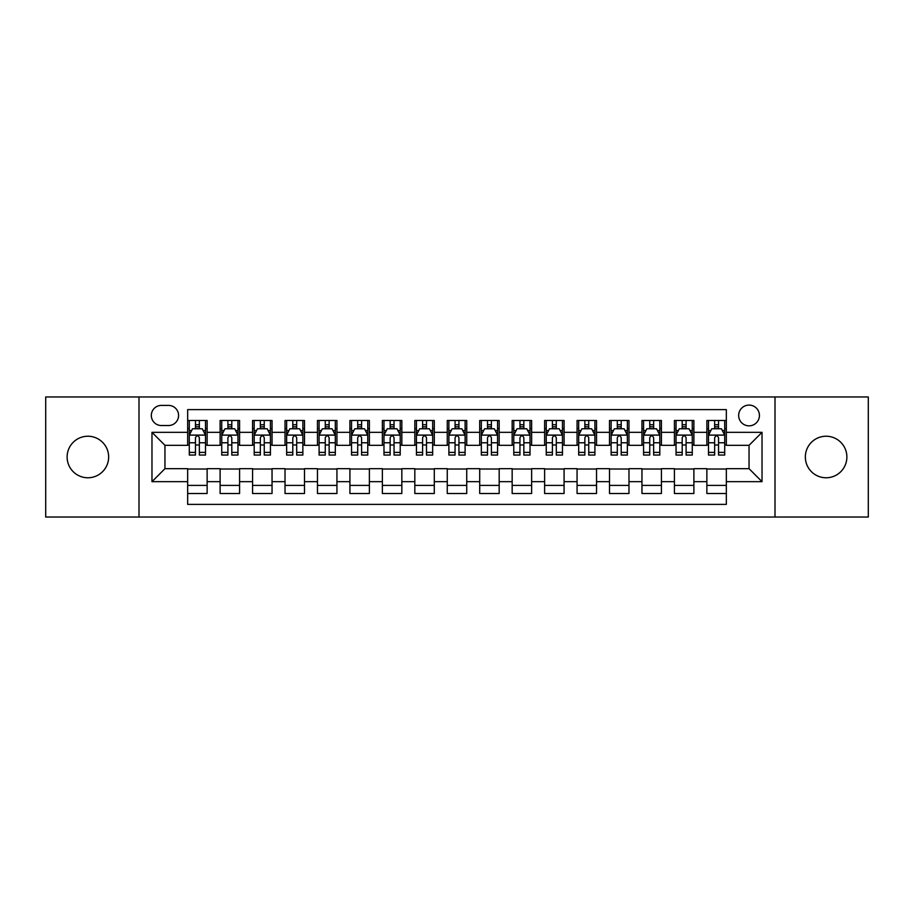 <?xml version="1.0" encoding="UTF-8"?>
<svg xmlns="http://www.w3.org/2000/svg" width="914" height="914" viewBox="0 0 914 914"><rect width="100%" height="100%" fill="white"/><g stroke="black" fill="none" stroke-linecap="round" stroke-linejoin="round"><path stroke-width="1.37" d="M826.119 436.229A20.771 20.771 0 0 0 805.348 457A20.771 20.771 0 0 0 826.119 477.771A20.771 20.771 0 0 0 846.878 457A20.771 20.771 0 0 0 826.119 436.229M87.881 436.229A20.771 20.771 0 0 0 67.122 457A20.771 20.771 0 0 0 87.881 477.771A20.771 20.771 0 0 0 108.652 457A20.771 20.771 0 0 0 87.881 436.229M749.046 405.085A10.385 10.385 0 0 0 738.661 415.459A10.385 10.385 0 0 0 749.046 425.844A10.385 10.385 0 0 0 759.431 415.459A10.385 10.385 0 0 0 749.046 405.085M775.003 517.027L868.3 517.027L868.3 396.973L775.003 396.973L775.003 517.027L138.997 517.027L138.997 396.973L45.7 396.973L45.7 517.027L138.997 517.027M726.333 420.497L706.865 420.497L706.865 432.333L693.886 432.333L693.886 445.324L706.865 445.324L706.865 432.333M693.886 432.333L693.886 420.497L674.418 420.497L674.418 432.333L661.428 432.333L661.428 445.324L674.418 445.324L674.418 432.333M661.428 432.333L661.428 420.497L641.959 420.497L641.959 432.333L628.981 432.333L628.981 445.324L641.959 445.324L641.959 432.333M628.981 432.333L628.981 420.497L609.512 420.497L609.512 432.333L596.534 432.333L596.534 445.324L609.512 445.324L609.512 432.333M596.534 432.333L596.534 420.497L577.065 420.497L577.065 432.333L564.087 432.333L564.087 445.324L577.065 445.324L577.065 432.333M564.087 432.333L564.087 420.497L544.618 420.497L544.618 432.333L531.64 432.333L531.64 445.324L544.618 445.324L544.618 432.333M531.64 432.333L531.64 420.497L512.16 420.497L512.16 432.333L499.181 432.333L499.181 445.324L512.16 445.324L512.16 432.333M499.181 432.333L499.181 420.497L479.713 420.497L479.713 432.333L466.734 432.333L466.734 445.324L479.713 445.324L479.713 432.333M466.734 432.333L466.734 420.497L447.266 420.497L447.266 432.333L434.287 432.333L434.287 445.324L447.266 445.324L447.266 432.333M434.287 432.333L434.287 420.497L414.819 420.497L414.819 432.333L401.84 432.333L401.84 445.324L414.819 445.324L414.819 432.333M401.84 432.333L401.84 420.497L382.36 420.497L382.36 432.333L369.382 432.333L369.382 445.324L382.36 445.324L382.36 432.333M369.382 432.333L369.382 420.497L349.913 420.497L349.913 432.333L336.935 432.333L336.935 445.324L349.913 445.324L349.913 432.333M336.935 432.333L336.935 420.497L317.466 420.497L317.466 432.333L304.488 432.333L304.488 445.324L317.466 445.324L317.466 432.333M304.488 432.333L304.488 420.497L285.019 420.497L285.019 432.333L272.041 432.333L272.041 445.324L285.019 445.324L285.019 432.333M272.041 432.333L272.041 420.497L252.572 420.497L252.572 432.333L239.582 432.333L239.582 445.324L252.572 445.324L252.572 432.333M239.582 432.333L239.582 420.497L220.114 420.497L220.114 445.324L207.135 445.324L207.135 420.497L187.667 420.497M187.667 493.503L207.135 493.503L207.135 468.676L220.114 468.676L220.114 493.503L239.582 493.503L239.582 468.676L252.572 468.676L252.572 481.667L239.582 481.667M252.572 481.667L252.572 493.503L272.041 493.503L272.041 468.676L285.019 468.676L285.019 481.667L272.041 481.667M285.019 481.667L285.019 493.503L304.488 493.503L304.488 468.676L317.466 468.676L317.466 481.667L304.488 481.667M317.466 481.667L317.466 493.503L336.935 493.503L336.935 468.676L349.913 468.676L349.913 481.667L336.935 481.667M349.913 481.667L349.913 493.503L369.382 493.503L369.382 468.676L382.36 468.676L382.36 481.667L369.382 481.667M382.36 481.667L382.36 493.503L401.84 493.503L401.84 468.676L414.819 468.676L414.819 481.667L401.84 481.667M414.819 481.667L414.819 493.503L434.287 493.503L434.287 468.676L447.266 468.676L447.266 481.667L434.287 481.667M447.266 481.667L447.266 493.503L466.734 493.503L466.734 468.676L479.713 468.676L479.713 481.667L466.734 481.667M479.713 481.667L479.713 493.503L499.181 493.503L499.181 468.676L512.16 468.676L512.16 481.667L499.181 481.667M512.16 481.667L512.16 493.503L531.64 493.503L531.64 468.676L544.618 468.676L544.618 481.667L531.64 481.667M544.618 481.667L544.618 493.503L564.087 493.503L564.087 468.676L577.065 468.676L577.065 481.667L564.087 481.667M577.065 481.667L577.065 493.503L596.534 493.503L596.534 468.676L609.512 468.676L609.512 481.667L596.534 481.667M609.512 481.667L609.512 493.503L628.981 493.503L628.981 468.676L641.959 468.676L641.959 481.667L628.981 481.667M641.959 481.667L641.959 493.503L661.428 493.503L661.428 468.676L674.418 468.676L674.418 481.667L661.428 481.667M674.418 481.667L674.418 493.503L693.886 493.503L693.886 468.676L706.865 468.676L706.865 481.667L693.886 481.667M161.378 425.524L168.519 425.524A10.054 10.054 0 0 0 178.584 415.459A10.054 10.054 0 0 0 168.519 405.405L161.378 405.405A10.054 10.054 0 0 0 151.324 415.459A10.054 10.054 0 0 0 161.378 425.524M775.003 396.973L138.997 396.973M726.333 432.333L726.333 409.621L187.667 409.621L187.667 445.324L164.954 445.324L164.954 468.676L187.667 468.676L187.667 504.379L726.333 504.379L726.333 468.676L749.046 468.676L749.046 445.324L726.333 445.324L726.333 432.333L762.025 432.333L762.025 481.667L726.333 481.667M187.667 481.667L151.975 481.667L151.975 432.333L187.667 432.333M706.865 481.667L706.865 493.503L726.333 493.503M187.667 428.609L189.289 428.609M195.459 428.609L199.355 428.609M205.513 428.609L207.135 428.609M187.667 444.992L189.289 444.992M195.459 444.992L199.355 444.992M205.513 444.992L207.135 444.992M187.667 469.008L207.135 469.008M187.667 485.391L207.135 485.391M220.114 444.992L221.736 444.992M227.906 444.992L231.802 444.992M237.96 444.992L239.582 444.992M220.114 428.609L221.736 428.609M227.906 428.609L231.802 428.609M237.96 428.609L239.582 428.609M220.114 469.008L239.582 469.008M220.114 485.391L239.582 485.391M252.572 469.008L272.041 469.008M252.572 485.391L272.041 485.391M252.572 428.609L254.195 428.609M260.353 428.609L264.249 428.609M270.418 428.609L272.041 428.609M252.572 444.992L254.195 444.992M260.353 444.992L264.249 444.992M270.418 444.992L272.041 444.992M285.019 469.008L304.488 469.008M285.019 485.391L304.488 485.391M285.019 428.609L286.642 428.609M292.8 428.609L296.696 428.609M302.865 428.609L304.488 428.609M285.019 444.992L286.642 444.992M292.8 444.992L296.696 444.992M302.865 444.992L304.488 444.992M317.466 469.008L336.935 469.008M317.466 485.391L336.935 485.391M317.466 428.609L319.089 428.609M325.258 428.609L329.143 428.609M335.312 428.609L336.935 428.609M317.466 444.992L319.089 444.992M325.258 444.992L329.143 444.992M335.312 444.992L336.935 444.992M349.913 469.008L369.382 469.008M349.913 485.391L369.382 485.391M349.913 428.609L351.536 428.609M357.705 428.609L361.601 428.609M367.759 428.609L369.382 428.609M349.913 444.992L351.536 444.992M357.705 444.992L361.601 444.992M367.759 444.992L369.382 444.992M382.36 469.008L401.84 469.008M382.36 485.391L401.84 485.391M382.36 428.609L383.983 428.609M390.152 428.609L394.048 428.609M400.218 428.609L401.84 428.609M382.36 444.992L383.983 444.992M390.152 444.992L394.048 444.992M400.218 444.992L401.84 444.992M414.819 469.008L434.287 469.008M414.819 485.391L434.287 485.391M414.819 428.609L416.441 428.609M422.599 428.609L426.495 428.609M432.665 428.609L434.287 428.609M414.819 444.992L416.441 444.992M422.599 444.992L426.495 444.992M432.665 444.992L434.287 444.992M447.266 469.008L466.734 469.008M447.266 485.391L466.734 485.391M447.266 428.609L448.888 428.609M455.058 428.609L458.942 428.609M465.112 428.609L466.734 428.609M447.266 444.992L448.888 444.992M455.058 444.992L458.942 444.992M465.112 444.992L466.734 444.992M479.713 469.008L499.181 469.008M479.713 485.391L499.181 485.391M479.713 428.609L481.335 428.609M487.505 428.609L491.401 428.609M497.559 428.609L499.181 428.609M479.713 444.992L481.335 444.992M487.505 444.992L491.401 444.992M497.559 444.992L499.181 444.992M512.16 469.008L531.64 469.008M512.16 485.391L531.64 485.391M512.16 428.609L513.782 428.609M519.952 428.609L523.848 428.609M530.017 428.609L531.64 428.609M512.16 444.992L513.782 444.992M519.952 444.992L523.848 444.992M530.017 444.992L531.64 444.992M544.618 469.008L564.087 469.008M544.618 485.391L564.087 485.391M544.618 428.609L546.241 428.609M552.399 428.609L556.295 428.609M562.464 428.609L564.087 428.609M544.618 444.992L546.241 444.992M552.399 444.992L556.295 444.992M562.464 444.992L564.087 444.992M577.065 469.008L596.534 469.008M577.065 485.391L596.534 485.391M577.065 428.609L578.688 428.609M584.857 428.609L588.742 428.609M594.911 428.609L596.534 428.609M577.065 444.992L578.688 444.992M584.857 444.992L588.742 444.992M594.911 444.992L596.534 444.992M609.512 469.008L628.981 469.008M609.512 485.391L628.981 485.391M609.512 428.609L611.135 428.609M617.304 428.609L621.2 428.609M627.358 428.609L628.981 428.609M609.512 444.992L611.135 444.992M617.304 444.992L621.2 444.992M627.358 444.992L628.981 444.992M641.959 469.008L661.428 469.008M641.959 485.391L661.428 485.391M641.959 428.609L643.582 428.609M649.751 428.609L653.647 428.609M659.805 428.609L661.428 428.609M641.959 444.992L643.582 444.992M649.751 444.992L653.647 444.992M659.805 444.992L661.428 444.992M674.418 469.008L693.886 469.008M674.418 485.391L693.886 485.391M674.418 428.609L676.04 428.609M682.198 428.609L686.094 428.609M692.264 428.609L693.886 428.609M674.418 444.992L676.04 444.992M682.198 444.992L686.094 444.992M692.264 444.992L693.886 444.992M706.865 469.008L726.333 469.008M706.865 485.391L726.333 485.391M706.865 428.609L708.487 428.609M714.645 428.609L718.541 428.609M724.711 428.609L726.333 428.609M706.865 444.992L708.487 444.992M714.645 444.992L718.541 444.992M724.711 444.992L726.333 444.992M164.954 445.324L151.975 432.333M164.954 468.676L151.975 481.667M762.025 432.333L749.046 445.324M762.025 481.667L749.046 468.676M199.355 424.713L195.459 424.713M205.513 452.407L199.355 452.407L199.355 455.058L205.513 455.058L205.513 435.258L202.268 428.769L192.534 428.769L189.289 435.258L189.289 455.058L195.459 455.058L195.459 452.407L189.289 452.407M189.289 435.258L189.289 420.497M205.513 435.258L205.513 420.497M195.459 428.769L195.459 420.497M199.355 420.497L199.355 428.769M199.355 452.407L199.355 437.692C198.052 435.19 196.75 435.19 195.459 437.692L195.459 452.407M231.802 424.713L227.906 424.713M237.96 452.407L231.802 452.407L231.802 455.058L237.96 455.058L237.96 435.258L234.715 428.769L224.981 428.769L221.736 435.258L221.736 455.058L227.906 455.058L227.906 452.407L221.736 452.407M221.736 435.258L221.736 420.497M237.96 435.258L237.96 420.497M227.906 428.769L227.906 420.497M231.802 420.497L231.802 428.769M231.802 452.407L231.802 437.692C230.499 435.19 229.208 435.19 227.906 437.692L227.906 452.407M264.249 424.713L260.353 424.713M270.418 452.407L264.249 452.407L264.249 455.058L270.418 455.058L270.418 435.258L267.174 428.769L257.44 428.769L254.195 435.258L254.195 455.058L260.353 455.058L260.353 452.407L254.195 452.407M254.195 435.258L254.195 420.497M270.418 435.258L270.418 420.497M260.353 428.769L260.353 420.497M264.249 420.497L264.249 428.769M264.249 452.407L264.249 437.692C262.958 435.19 261.655 435.19 260.353 437.692L260.353 452.407M296.696 424.713L292.8 424.713M302.865 452.407L296.696 452.407L296.696 455.058L302.865 455.058L302.865 435.258L299.621 428.769L289.887 428.769L286.642 435.258L286.642 455.058L292.8 455.058L292.8 452.407L286.642 452.407M286.642 435.258L286.642 420.497M302.865 435.258L302.865 420.497M292.8 428.769L292.8 420.497M296.696 420.497L296.696 428.769M296.696 452.407L296.696 437.692C295.405 435.19 294.102 435.19 292.8 437.692L292.8 452.407M329.143 424.713L325.258 424.713M335.312 452.407L329.143 452.407L329.143 455.058L335.312 455.058L335.312 435.258L332.068 428.769L322.334 428.769L319.089 435.258L319.089 455.058L325.258 455.058L325.258 452.407L319.089 452.407M319.089 435.258L319.089 420.497M335.312 435.258L335.312 420.497M325.258 428.769L325.258 420.497M329.143 420.497L329.143 428.769M329.143 452.407L329.143 437.692C327.852 435.19 326.549 435.19 325.258 437.692L325.258 452.407M361.601 424.713L357.705 424.713M367.759 452.407L361.601 452.407L361.601 455.058L367.759 455.058L367.759 435.258L364.515 428.769L354.781 428.769L351.536 435.258L351.536 455.058L357.705 455.058L357.705 452.407L351.536 452.407M351.536 435.258L351.536 420.497M367.759 435.258L367.759 420.497M357.705 428.769L357.705 420.497M361.601 420.497L361.601 428.769M361.601 452.407L361.601 437.692C360.299 435.19 359.008 435.19 357.705 437.692L357.705 452.407M394.048 424.713L390.152 424.713M400.218 452.407L394.048 452.407L394.048 455.058L400.218 455.058L400.218 435.258L396.973 428.769L387.228 428.769L383.983 435.258L383.983 455.058L390.152 455.058L390.152 452.407L383.983 452.407M383.983 435.258L383.983 420.497M400.218 435.258L400.218 420.497M390.152 428.769L390.152 420.497M394.048 420.497L394.048 428.769M394.048 452.407L394.048 437.692C392.746 435.19 391.455 435.19 390.152 437.692L390.152 452.407M426.495 424.713L422.599 424.713M432.665 452.407L426.495 452.407L426.495 455.058L432.665 455.058L432.665 435.258L429.42 428.769L419.686 428.769L416.441 435.258L416.441 455.058L422.599 455.058L422.599 452.407L416.441 452.407M416.441 435.258L416.441 420.497M432.665 435.258L432.665 420.497M422.599 428.769L422.599 420.497M426.495 420.497L426.495 428.769M426.495 452.407L426.495 437.692C425.204 435.19 423.902 435.19 422.599 437.692L422.599 452.407M458.942 424.713L455.058 424.713M465.112 452.407L458.942 452.407L458.942 455.058L465.112 455.058L465.112 435.258L461.867 428.769L452.133 428.769L448.888 435.258L448.888 455.058L455.058 455.058L455.058 452.407L448.888 452.407M448.888 435.258L448.888 420.497M465.112 435.258L465.112 420.497M455.058 428.769L455.058 420.497M458.942 420.497L458.942 428.769M458.942 452.407L458.942 437.692C457.651 435.19 456.349 435.19 455.058 437.692L455.058 452.407M491.401 424.713L487.505 424.713M497.559 452.407L491.401 452.407L491.401 455.058L497.559 455.058L497.559 435.258L494.314 428.769L484.58 428.769L481.335 435.258L481.335 455.058L487.505 455.058L487.505 452.407L481.335 452.407M481.335 435.258L481.335 420.497M497.559 435.258L497.559 420.497M487.505 428.769L487.505 420.497M491.401 420.497L491.401 428.769M491.401 452.407L491.401 437.692C490.098 435.19 488.807 435.19 487.505 437.692L487.505 452.407M523.848 424.713L519.952 424.713M530.017 452.407L523.848 452.407L523.848 455.058L530.017 455.058L530.017 435.258L526.772 428.769L517.027 428.769L513.782 435.258L513.782 455.058L519.952 455.058L519.952 452.407L513.782 452.407M513.782 435.258L513.782 420.497M530.017 435.258L530.017 420.497M519.952 428.769L519.952 420.497M523.848 420.497L523.848 428.769M523.848 452.407L523.848 437.692C522.545 435.19 521.254 435.19 519.952 437.692L519.952 452.407M556.295 424.713L552.399 424.713M562.464 452.407L556.295 452.407L556.295 455.058L562.464 455.058L562.464 435.258L559.219 428.769L549.485 428.769L546.241 435.258L546.241 455.058L552.399 455.058L552.399 452.407L546.241 452.407M546.241 435.258L546.241 420.497M562.464 435.258L562.464 420.497M552.399 428.769L552.399 420.497M556.295 420.497L556.295 428.769M556.295 452.407L556.295 437.692C555.004 435.19 553.701 435.19 552.399 437.692L552.399 452.407M588.742 424.713L584.857 424.713M594.911 452.407L588.742 452.407L588.742 455.058L594.911 455.058L594.911 435.258L591.666 428.769L581.932 428.769L578.688 435.258L578.688 455.058L584.857 455.058L584.857 452.407L578.688 452.407M578.688 435.258L578.688 420.497M594.911 435.258L594.911 420.497M584.857 428.769L584.857 420.497M588.742 420.497L588.742 428.769M588.742 452.407L588.742 437.692C587.451 435.19 586.148 435.19 584.857 437.692L584.857 452.407M621.2 424.713L617.304 424.713M627.358 452.407L621.2 452.407L621.2 455.058L627.358 455.058L627.358 435.258L624.113 428.769L614.379 428.769L611.135 435.258L611.135 455.058L617.304 455.058L617.304 452.407L611.135 452.407M611.135 435.258L611.135 420.497M627.358 435.258L627.358 420.497M617.304 428.769L617.304 420.497M621.2 420.497L621.2 428.769M621.2 452.407L621.2 437.692C619.898 435.19 618.607 435.19 617.304 437.692L617.304 452.407M653.647 424.713L649.751 424.713M659.805 452.407L653.647 452.407L653.647 455.058L659.805 455.058L659.805 435.258L656.56 428.769L646.826 428.769L643.582 435.258L643.582 455.058L649.751 455.058L649.751 452.407L643.582 452.407M643.582 435.258L643.582 420.497M659.805 435.258L659.805 420.497M649.751 428.769L649.751 420.497M653.647 420.497L653.647 428.769M653.647 452.407L653.647 437.692C652.345 435.19 651.054 435.19 649.751 437.692L649.751 452.407M686.094 424.713L682.198 424.713M692.264 452.407L686.094 452.407L686.094 455.058L692.264 455.058L692.264 435.258L689.019 428.769L679.285 428.769L676.04 435.258L676.04 455.058L682.198 455.058L682.198 452.407L676.04 452.407M676.04 435.258L676.04 420.497M692.264 435.258L692.264 420.497M682.198 428.769L682.198 420.497M686.094 420.497L686.094 428.769M686.094 452.407L686.094 437.692C684.803 435.19 683.501 435.19 682.198 437.692L682.198 452.407M718.541 424.713L714.645 424.713M724.711 452.407L718.541 452.407L718.541 455.058L724.711 455.058L724.711 435.258L721.466 428.769L711.732 428.769L708.487 435.258L708.487 455.058L714.645 455.058L714.645 452.407L708.487 452.407M708.487 435.258L708.487 420.497M724.711 435.258L724.711 420.497M714.645 428.769L714.645 420.497M718.541 420.497L718.541 428.769M718.541 452.407L718.541 437.692C717.25 435.19 715.948 435.19 714.645 437.692L714.645 452.407M220.114 481.667L207.135 481.667M220.114 432.333L207.135 432.333M205.433 435.098L189.369 435.098M189.289 430.551L191.643 430.551M203.159 430.551L205.513 430.551M195.459 442.776L189.289 442.776M205.513 442.776L199.355 442.776M199.355 426.781L195.459 426.781M237.88 435.098L221.816 435.098M221.736 430.551L224.09 430.551M235.618 430.551L237.96 430.551M227.906 442.776L221.736 442.776M237.96 442.776L231.802 442.776M231.802 426.781L227.906 426.781M270.338 435.098L254.275 435.098M254.195 430.551L256.537 430.551M268.065 430.551L270.418 430.551M260.353 442.776L254.195 442.776M270.418 442.776L264.249 442.776M264.249 426.781L260.353 426.781M302.785 435.098L286.722 435.098M286.642 430.551L288.995 430.551M300.512 430.551L302.865 430.551M292.8 442.776L286.642 442.776M302.865 442.776L296.696 442.776M296.696 426.781L292.8 426.781M335.232 435.098L319.169 435.098M319.089 430.551L321.442 430.551M332.959 430.551L335.312 430.551M325.258 442.776L319.089 442.776M335.312 442.776L329.143 442.776M329.143 426.781L325.258 426.781M367.679 435.098L351.616 435.098M351.536 430.551L353.889 430.551M365.406 430.551L367.759 430.551M357.705 442.776L351.536 442.776M367.759 442.776L361.601 442.776M361.601 426.781L357.705 426.781M400.126 435.098L384.074 435.098M383.983 430.551L386.336 430.551M397.864 430.551L400.218 430.551M390.152 442.776L383.983 442.776M400.218 442.776L394.048 442.776M394.048 426.781L390.152 426.781M432.585 435.098L416.521 435.098M416.441 430.551L418.795 430.551M430.311 430.551L432.665 430.551M422.599 442.776L416.441 442.776M432.665 442.776L426.495 442.776M426.495 426.781L422.599 426.781M465.032 435.098L448.968 435.098M448.888 430.551L451.242 430.551M462.758 430.551L465.112 430.551M455.058 442.776L448.888 442.776M465.112 442.776L458.942 442.776M458.942 426.781L455.058 426.781M497.479 435.098L481.415 435.098M481.335 430.551L483.689 430.551M495.205 430.551L497.559 430.551M487.505 442.776L481.335 442.776M497.559 442.776L491.401 442.776M491.401 426.781L487.505 426.781M529.926 435.098L513.874 435.098M513.782 430.551L516.136 430.551M527.664 430.551L530.017 430.551M519.952 442.776L513.782 442.776M530.017 442.776L523.848 442.776M523.848 426.781L519.952 426.781M562.384 435.098L546.321 435.098M546.241 430.551L548.594 430.551M560.111 430.551L562.464 430.551M552.399 442.776L546.241 442.776M562.464 442.776L556.295 442.776M556.295 426.781L552.399 426.781M594.831 435.098L578.768 435.098M578.688 430.551L581.041 430.551M592.558 430.551L594.911 430.551M584.857 442.776L578.688 442.776M594.911 442.776L588.742 442.776M588.742 426.781L584.857 426.781M627.278 435.098L611.215 435.098M611.135 430.551L613.488 430.551M625.005 430.551L627.358 430.551M617.304 442.776L611.135 442.776M627.358 442.776L621.2 442.776M621.2 426.781L617.304 426.781M659.725 435.098L643.662 435.098M643.582 430.551L645.935 430.551M657.463 430.551L659.805 430.551M649.751 442.776L643.582 442.776M659.805 442.776L653.647 442.776M653.647 426.781L649.751 426.781M692.184 435.098L676.12 435.098M676.04 430.551L678.382 430.551M689.91 430.551L692.264 430.551M682.198 442.776L676.04 442.776M692.264 442.776L686.094 442.776M686.094 426.781L682.198 426.781M724.631 435.098L708.567 435.098M708.487 430.551L710.841 430.551M722.357 430.551L724.711 430.551M714.645 442.776L708.487 442.776M724.711 442.776L718.541 442.776M718.541 426.781L714.645 426.781"/></g></svg>
